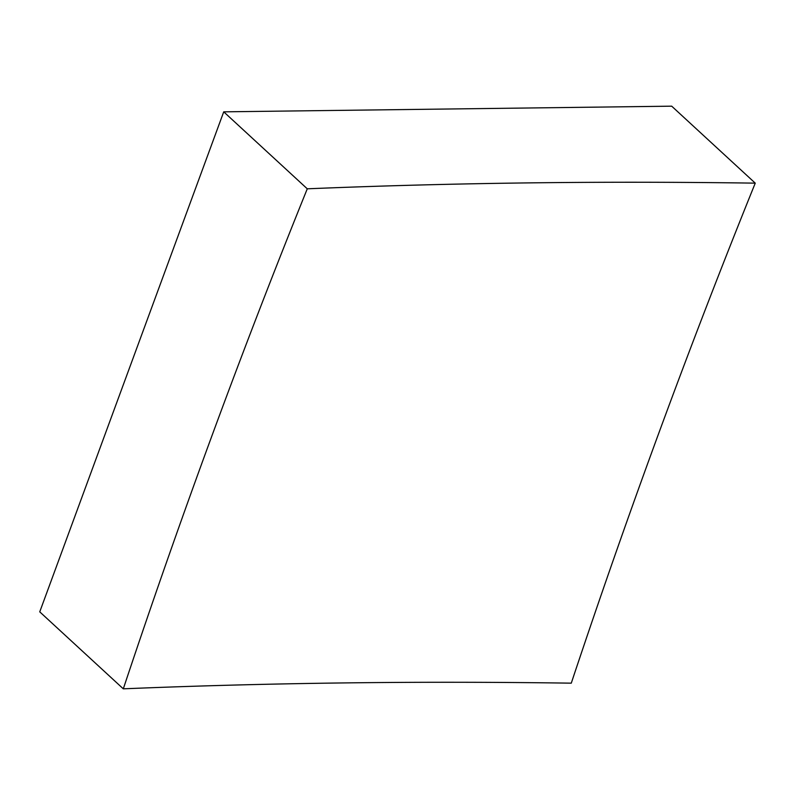 <?xml version="1.0" encoding="UTF-8"?>
<svg xmlns="http://www.w3.org/2000/svg" width="795" height="795" viewBox="0 0 795 795"><rect width="100%" height="100%" fill="white"/><g stroke="black" fill="none" stroke-linecap="round" stroke-linejoin="round"><path stroke-width="1.19" d="M123.305 688.828A6961.537 2767.196 -159.8 0 1 343.957 682.925A6961.537 2767.196 -159.8 0 1 571.277 683.163A6961.537 4428.448 89.3 0 1 755.25 183.148L671.695 106.172L223.723 111.837L39.75 611.852L123.305 688.828A6961.537 4428.448 89.3 0 1 307.277 188.812A6961.537 2767.196 -159.8 0 1 527.92 182.9A6961.537 2767.196 -159.8 0 1 755.25 183.148M307.277 188.812L223.723 111.837"/></g></svg>
